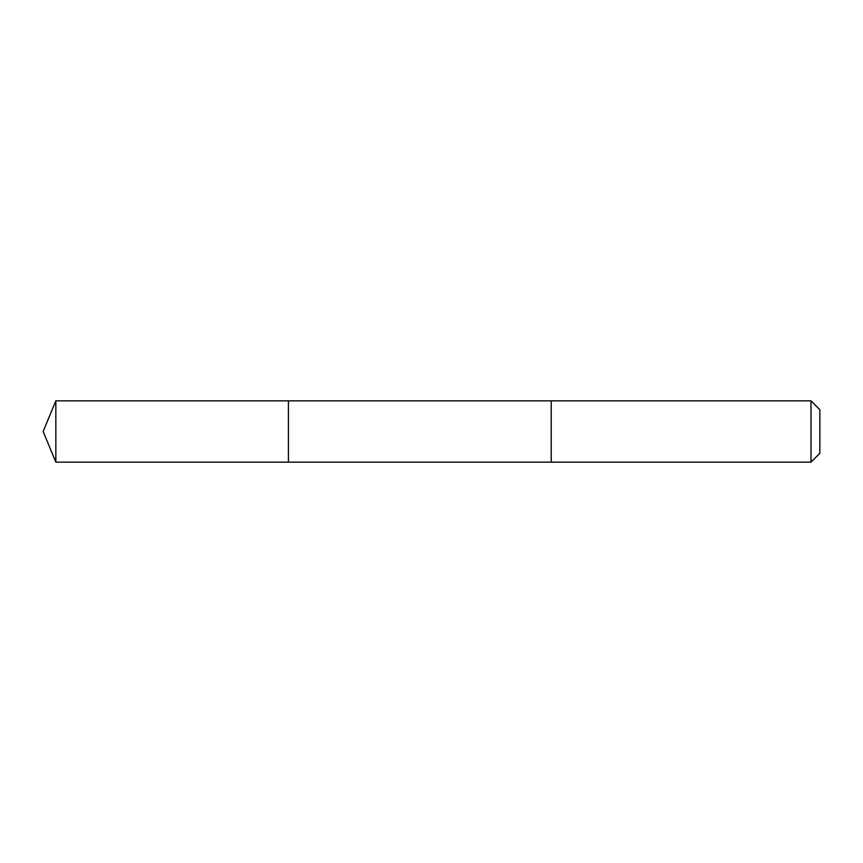 <?xml version="1.0" encoding="UTF-8"?>
<svg xmlns="http://www.w3.org/2000/svg" width="863" height="863" viewBox="0 0 863 863"><rect width="100%" height="100%" fill="white"/><g stroke="black" fill="none" stroke-linecap="round" stroke-linejoin="round"><path stroke-width="1.29" d="M288.425 425.632L288.425 400.842L55.847 400.842L55.847 462.158L288.425 462.158L288.425 400.842L551.22 400.842L551.22 462.158L288.425 462.158L288.425 425.632M551.22 400.842L551.22 462.158L811.004 462.158L811.004 400.842L551.22 400.842M811.004 400.842L819.85 409.688L819.85 453.312L811.004 462.158M288.425 462.158L55.847 462.158L43.15 431.5L55.847 462.158M43.15 431.5L55.847 400.842"/></g></svg>
